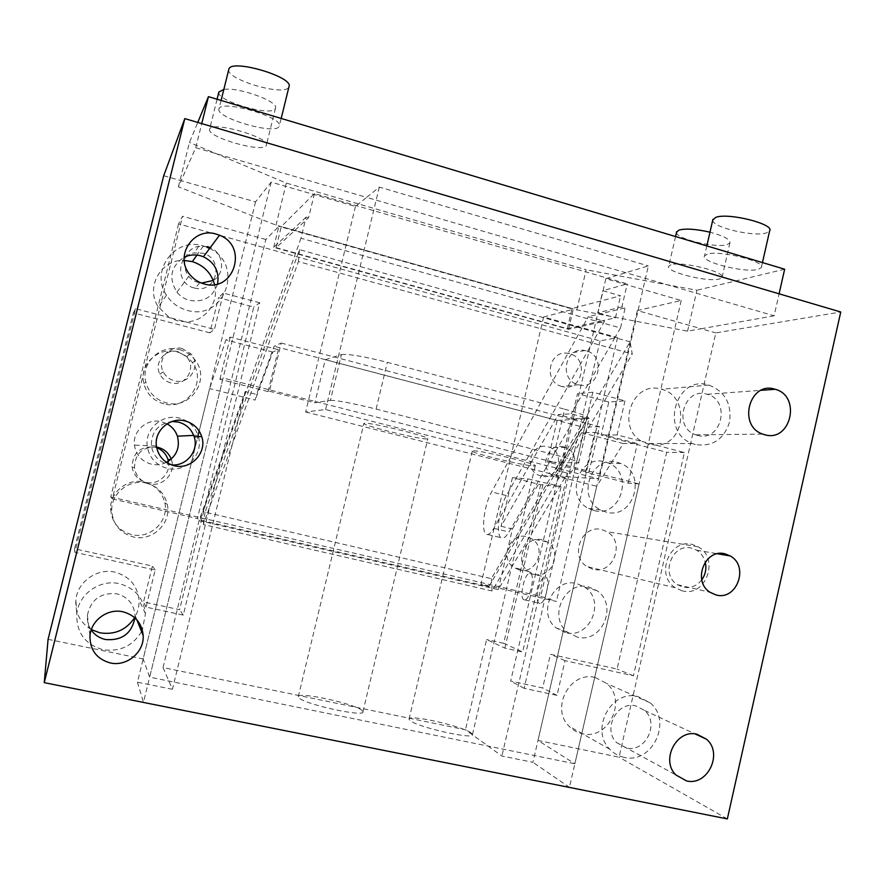 <?xml version="1.0" encoding="UTF-8"?>
<svg xmlns="http://www.w3.org/2000/svg" width="885" height="885" viewBox="0 0 885 885"><rect width="100%" height="100%" fill="white"/><g stroke="black" fill="none" stroke-linecap="round" stroke-linejoin="round"><path stroke-width="0.66" stroke-dasharray="4.42 3.32" d="M355.449 206.47L305.668 411.99L325.603 409.523L599.134 478.929L559.951 476.185L605.849 278.731L681.229 300.491L637.333 310.547L701.263 328.744L687.556 331.178L576.81 309.883L276.009 225.111L178.427 186.823L181.137 180.695L255.533 201.868L271.175 182.144L355.449 206.47L366.655 197.377L774.121 315.812L779.088 293.82M605.849 278.731L648.351 265.92L599.134 478.929M681.229 300.491L574.863 763.777L537.98 740.457L619.046 757.184L715.821 332.893L840.75 311.996M637.333 310.547L537.98 740.457M178.427 186.823L189.456 142.474L197.764 122.44M163.714 175.728L181.137 180.695L195.751 147.707L201.747 123.612M276.009 225.111L286.309 183.073L189.456 142.474M576.81 309.883L586.158 269.781L286.309 183.073M687.556 331.178L696.938 290.247L586.158 269.781M784.652 269.217L696.938 290.247M774.121 315.812L701.263 328.744L715.821 332.893M195.751 147.707L366.655 197.377L379.322 187.1L648.351 265.92M624.976 400.839L617.111 434.922L641.946 441.427C615.329 426.99 632.963 379.919 661.361 389.256L661.394 389.267C690.267 395.683 685.444 445.398 655.951 445.1L648.716 444.303L641.946 441.427L684.382 452.556L633.439 675.786L565.006 660.664L556.997 695.378L524.13 688.32L592.828 392.21L624.976 400.839L608.803 402.022L601.147 435.11L666.682 452.235L617.066 669.038L550.448 654.269L542.649 687.966L510.667 681.074L577.507 393.648L608.803 402.022M707.237 254.194L704.571 255.831C699.98 261.883 745.059 273.255 758.157 269.372L761.299 267.635C766.543 261.617 719.184 249.824 707.237 254.194M670.985 264.781L668.739 266.164C664.613 271.618 707.657 282.525 719.361 279.018L722.005 277.547C726.707 272.137 681.649 260.843 670.985 264.781M209.712 129.022L209.623 129.243C206.305 136.998 262.579 153.216 266.153 145.627L266.363 145.195C270.6 137.651 211.792 120.758 209.712 129.022M219.082 108.689L218.982 108.966C215.298 117.76 274.936 135.128 279.074 126.577L279.328 126.057C284.052 117.484 221.538 99.352 219.082 108.689M712.746 220.133C711.64 227.202 753.965 237.268 766.432 232.91L769.629 230.908M676.527 232.346C675.388 238.74 716.02 248.552 727.216 244.581L729.915 242.888C730.468 239.47 723.83 235.908 709.98 232.191M218.861 92.051C215.785 100.779 271.507 117.063 275.257 108.634L275.478 108.147C279.184 101.709 238.651 86.852 223.839 89.418M228.795 69.417C225.421 79.318 284.406 96.719 288.742 87.228L289.008 86.653M727.337 818.924L619.046 757.184M209.623 248.464C245.012 264.737 224.325 321.819 187.034 310.292C178.305 307.847 171.458 302.814 166.491 295.181C149.665 270.943 175.175 236.771 202.975 245.864L206.78 247.158M217.588 283.864C213.008 297.139 203.65 302.637 189.49 300.358C184.456 298.975 180.263 296.243 176.923 292.183C168.305 278.012 170.705 266.385 184.124 257.281M198.406 436.648C203.904 454.558 185.407 473.375 167.077 468.309C155.638 464.946 149.012 457.423 147.187 445.73C144.908 428.65 162.818 413.439 179.456 418.14C188.582 420.696 194.755 426.382 197.963 435.188L193.704 435.398M171.424 464.879L168.05 464.337C158.581 461.572 153.016 455.355 151.357 445.708C151.291 431.78 158.183 423.705 172.044 421.481M166.491 462.368C161.634 464.747 156.556 465.344 151.246 464.149C141.578 461.306 135.969 454.945 134.42 445.089C132.496 430.674 147.64 417.831 161.723 421.791L167.044 423.849M209.833 332.826L133.369 312.848L74.539 548.8L152.386 566.057L143.536 601.933L179.622 609.721L253.774 307.062L218.506 297.637L209.833 332.826L214.435 329.364L169.367 317.549L158.371 306.962C145.04 287.57 160.948 259.095 184.202 260.422M146.545 483.166C157.63 486.274 164.544 493.321 167.276 504.306C171.845 523.057 152.309 541.919 133.248 536.929C119.729 532.936 112.55 523.964 111.731 510.014C111.399 492.79 129.796 478.708 146.545 483.166M179.566 349.652C186.193 351.456 191.525 355.117 195.541 360.637C210.652 379.986 190.153 409.921 166.391 402.907C155.616 399.777 148.746 392.829 145.793 382.077C140.626 362.927 160.528 343.966 179.566 349.652M214.546 284.505C219.58 302.648 204.712 322.051 185.761 321.841L177.299 320.824L169.367 317.549L135.56 308.688L74.838 552.295L155.174 570.051L146.047 607.099L183.272 615.097L259.725 302.803L253.774 307.062M183.272 615.097L179.622 609.721M141.556 631.558C132.728 646.006 119.895 652.057 103.069 649.701C85.037 644.457 76.276 632.521 76.796 613.902C78.488 594.1 100.071 578.934 119.398 583.691C134.863 588.005 143.547 597.994 145.461 613.648L142.341 629.998M91.199 629.998C88.257 625.584 86.984 620.706 87.372 615.363C90.801 599.554 100.647 592.375 116.897 593.824C127.871 596.899 133.9 604.024 134.996 615.186L134.94 617.896M624.091 757.339C618.538 756.155 613.781 753.445 609.809 749.241C589.609 729.583 611.347 689.194 637.941 696.55L650.265 702.922C672.711 721.264 652.035 764.585 624.091 757.339M626.226 747.969L616.546 742.559C602.32 729.074 617.265 700.798 635.817 705.887L644.568 710.467C659.867 723.322 645.431 753.002 626.226 747.969M682.169 590.815L675.277 587.751C654.712 575.139 669.912 537.66 692.678 544.585L698.165 546.819C720.069 558.247 705.832 597.663 682.169 590.815M701.783 579.852C696.76 586.147 690.499 588.58 682.999 587.164L677.29 584.642C659.878 574.088 672.611 542.394 691.849 548.224L696.561 550.16C700.931 552.859 703.818 556.809 705.223 562.03M592.873 569.21L586.888 566.566C569.044 555.725 582.208 523.732 601.988 529.695L606.756 531.62C625.806 541.454 613.427 575.15 592.873 569.21M695.378 444.524L692.546 443.595C659.292 432.411 675.709 374.222 708.929 385.075L708.973 385.086C725.025 391.535 731.884 403.903 729.539 422.167C723.775 439.535 712.392 446.991 695.378 444.524M697.468 435.354L695.798 434.834C672.545 427.378 683.663 386.701 706.85 394.201L707.181 394.301C731.464 400.352 721.485 442.765 697.468 435.354M593.835 510.479L588.536 508.433C564.088 496.662 579.365 453.894 605.052 461.915L608.294 463.021C634.6 472.889 620.805 518.433 593.835 510.479M565.615 632.653L555.99 627.819C536.576 612.929 553.767 576.876 576.931 583.658L584.819 587.231C606.103 600.849 589.908 639.401 565.615 632.653M163.946 403.848C153.426 400.794 146.722 394.013 143.835 383.526C138.801 364.852 158.216 346.345 176.801 351.887C183.272 353.635 188.472 357.208 192.399 362.596C207.156 381.468 187.133 410.695 163.946 403.848M131.599 534.606C118.402 530.701 111.399 521.94 110.603 508.344C110.282 491.54 128.237 477.8 144.576 482.159C155.395 485.19 162.132 492.071 164.809 502.791C169.267 521.088 150.196 539.485 131.599 534.606M606.048 512.072L600.649 509.97C575.681 497.945 591.28 454.182 617.509 462.379L620.816 463.508C647.665 473.608 633.583 520.203 606.048 512.072M577.23 637.089L567.407 632.156C547.572 616.922 565.139 580.029 588.79 586.954L596.844 590.605C618.571 604.521 602.032 643.97 577.23 637.089M91.332 629.622C80.181 622.819 75.026 612.907 75.878 599.875C77.438 581.699 97.261 567.805 115.039 572.197C129.265 576.19 137.263 585.383 139.011 599.787C139.365 606.114 137.916 612.066 134.653 617.642M259.725 302.803L223.374 293.057L214.435 329.364M223.374 293.057L218.506 297.637M146.047 607.099L143.536 601.933M155.174 570.051L152.386 566.057M74.838 552.295L74.539 548.8M135.56 308.688L133.369 312.848M595.185 677.501L606.667 683.441C627.609 700.489 608.327 740.524 582.286 733.709C577.108 732.581 572.672 730.07 568.966 726.154C550.16 707.9 570.394 670.62 595.185 677.501M684.382 452.556L666.682 452.235M633.439 675.786L617.066 669.038M565.006 660.664L550.448 654.269M556.997 695.378L542.649 687.966M617.111 434.922L601.147 435.11M255.533 201.868L199.18 431.072L209.623 388.592L243.851 397.232L172.42 689.282L163.039 667.567L465.477 729.782L501.895 756.011L532.936 762.306L596.722 486.274L566.323 478.608L501.895 756.011M172.42 689.282L137.44 682.202L198.085 435.542L143.149 658.949L149.654 677.147L574.863 763.777M471.207 733.012C462.567 726.087 407.244 713.764 409.036 719.206L409.954 720.434C416.89 727.138 475.223 740.225 472.49 734.495L471.207 733.012M592.828 392.21L577.507 393.648M524.13 688.32L510.667 681.074M48.078 639.324L143.149 658.949M271.175 182.144L149.654 677.147M362.253 710.644C355.991 703.929 296.995 691.074 298.289 696.749L298.721 697.59C303.101 704.062 365.306 717.702 362.95 711.717L362.253 710.644M473.541 450.786C482.026 450.565 539.529 464.625 535.215 465.853L533.567 465.975C523.466 465.731 468.928 452.357 472.302 450.941L473.541 450.786M379.322 187.1L325.603 409.523M305.668 411.99L559.951 476.185M426.813 438.96C418.926 439.391 360.87 425.032 363.901 423.373L364.565 423.207C370.682 422.256 431.869 437.356 427.798 438.783L426.813 438.96M163.039 667.567L199.059 520.634L245.233 391.557L256.55 394.433L274.173 346.256L281.209 343.037L269.46 391.236L268.089 391.579L219.889 379.322L223.086 378.028L143.47 702.369L569.453 787.351L532.936 762.306M281.209 343.037L599.488 426.67L588.879 472.501L547.494 461.97L553.8 462.235L223.086 378.028M325.282 359.697L341.455 354.597L330.404 400.363L314.861 402.786L325.282 359.697L557.174 420.441L547.494 461.97M269.46 391.236L314.861 402.786M330.404 400.363C337.052 400.274 352.285 403.173 376.114 409.069L554.021 454.602C570.725 458.972 578.934 461.76 578.646 462.977L553.8 462.235L639.103 483.962L569.453 787.351M588.879 472.501L585.549 472.302L628.239 483.155L639.103 483.962M539.43 603.338C534.097 602.187 539.43 576.854 544.961 576.998L545.536 577.053C550.979 577.805 545.647 603.647 540.071 603.415L539.43 603.338M524.075 599.809C518.898 598.691 524.274 573.303 529.65 573.414L530.203 573.458C535.502 574.166 530.115 600.074 524.705 599.886L524.075 599.809M512.437 477.657L501.054 526.254L528.091 478.918L512.437 477.657L540.647 484.714L561.09 486.573L522.637 652.035L504.848 648.108L486.573 639.523L465.477 729.782M540.647 484.714L503.676 643.306L522.637 652.035M528.091 478.918L561.09 486.573M503.676 643.306L486.573 639.523M199.059 520.634L498.244 589.631L531.487 533.81L543.523 482.17M501.054 526.254L512.415 528.998L498.244 589.631M504.848 648.108L531.487 533.81L567.573 473.221L566.323 478.608L556.123 476.03L557.373 470.643L582.95 427.134L274.173 346.256M512.415 528.998L539.773 481.849M245.233 391.557L243.851 397.232L255.168 400.086L256.55 394.433M567.573 473.221L557.373 470.643M599.488 426.67L582.95 427.134M585.549 472.302L594.786 432.444L581.655 432.676L556.123 476.03M268.089 391.579L278.31 349.675L272.746 352.075L255.168 400.086M581.655 432.676L623.261 443.529L596.722 486.274M278.31 349.675L230.255 337.108L225.918 339.851L209.623 388.592M219.889 379.322L230.255 337.108M272.746 352.075L225.918 339.851M594.786 432.444L637.333 443.573L623.261 443.529M628.239 483.155L637.333 443.573M554.021 454.602L564.608 409.169C581.246 413.704 589.355 416.857 588.934 418.616L557.174 420.441M341.455 354.597C348.27 353.768 363.558 356.345 387.32 362.33L564.608 409.169M137.44 682.202L143.47 702.369M314.452 193.549L308.533 217.798L276.131 247.645L281.286 226.593L572.031 308.533L620.562 295.789L602.862 290.723L627.244 283.875L314.452 193.549L281.286 226.593M308.533 217.798L306.11 217.113L300.966 238.231L620.507 327.959L625.153 307.88L621.889 306.962L627.244 283.875M306.11 217.113L273.708 247.346L568.546 329.331L604.499 321.31L602.464 320.735L615.451 317.815L620.562 295.789M276.131 247.645L567.34 328.645L602.464 320.735L588.193 316.719L600.86 313.688L615.451 317.815M567.34 328.645L572.031 308.533M621.889 306.962L597.729 312.803L602.862 290.723M597.729 312.803L600.86 313.688L625.153 307.88M273.708 247.346L278.863 226.328L265.832 239.481L197.41 518.555L112.351 498.919L182.564 216.25L178.582 223.905L600.052 340.902L617.542 337.605L543.611 316.985L481.009 584.045L488.763 586.7L199.988 520.07L197.41 518.555M300.966 238.231L199.988 520.07M488.763 586.7L587.728 418.207L585.66 417.665L630.087 341.831L632.244 354.022L298.433 261.595L203.318 524.528L492.038 590.981L632.244 354.022M620.507 327.959L614.953 337.616L299.528 249.647L205.055 512.172L491.352 578.657L585.66 417.665L571.135 413.837L558.291 414.545L493.797 528.312C491.584 532.15 489.56 534.208 487.712 534.496C480.5 536.266 483.398 505.999 491.606 491.938L588.193 316.719M630.087 341.831L614.953 337.616L571.135 413.837M568.546 329.331L573.226 309.263L278.863 226.328M543.611 316.985L573.226 309.263M587.728 418.207L574.498 418.804L508.975 531.973C506.74 535.779 504.66 537.826 502.757 538.102C495.334 539.806 498.067 509.583 506.419 495.589L604.499 321.31M265.832 239.481L182.564 216.25M182.288 348.613C169.179 344.608 156.634 359.841 163.249 371.844C165.639 376.424 169.345 379.399 174.345 380.771C189.6 385.384 201.891 364.963 190.695 353.701L182.288 348.613M207.51 246.616L198.76 246.307C180.075 249.127 179.976 278.476 198.627 282.525L201.481 283.067M213.241 280.445C225.62 273.465 223.783 253.033 210.265 247.612M156.568 447.058C142.308 446.792 134.94 453.706 134.465 467.8C135.903 476.086 140.715 481.407 148.879 483.763C162.552 487.524 176.192 473.066 171.48 459.934L171.214 459.16M178.582 223.905L110.747 496.95L112.351 498.919M110.747 496.95L540.735 596.346L556.433 601.457L481.009 584.045M299.528 249.647L298.433 261.595M205.055 512.172L203.318 524.528M491.352 578.657L492.038 590.981M574.498 418.804L558.291 414.545M617.542 337.605L556.433 601.457M563.889 446.947C547.317 441.814 538.124 469.504 554.198 476.274L556.842 477.236C573.967 482.347 582.496 453.441 565.637 447.522L563.889 446.947M542.262 539.905C525.281 534.861 513.532 561.676 528.467 571.522L534.286 574.21C551.897 579.255 563.048 551.023 547.085 541.952L542.262 539.905M586.235 350.847L584.863 350.537C564.907 345.991 558.369 380.229 578.37 384.687L578.536 384.732C598.868 390.805 606.822 355.648 586.235 350.847M600.052 340.902L540.735 596.346M170.639 382.84C165.805 381.512 162.232 378.647 159.919 374.222C153.525 362.629 165.65 347.916 178.316 351.776L186.447 356.688C197.266 367.552 185.396 387.287 170.639 382.84M519.241 569.951L513.599 567.351C499.107 557.804 510.501 531.863 526.973 536.752L531.664 538.744C547.151 547.527 536.332 574.841 519.241 569.951M194.114 287.924C176.082 284.019 176.181 255.677 194.246 252.922L202.698 253.221C224.735 258.332 217.201 293.577 195.198 288.178L194.114 287.924M541.122 476.097L538.556 475.168C522.969 468.619 531.874 441.803 547.959 446.77L549.662 447.334C566.024 453.065 557.749 481.053 541.122 476.097M168.371 461.295C171.203 473.597 158.415 485.688 146.036 482.325C138.137 480.046 133.502 474.913 132.097 466.904C132.783 452.644 140.328 446.051 154.731 447.135L156.689 447.721M562.008 386.502C542.593 382.198 548.943 349.044 568.325 353.436L569.652 353.746C589.642 358.37 581.921 392.42 562.185 386.546L562.008 386.502M586.545 419.169L576.334 463.187M376.114 409.069L387.32 362.33M506.419 495.589L491.606 491.938M493.797 528.312L508.975 531.973M762.45 262.568L761.299 267.635M706.838 245.919L704.571 255.831M729.915 242.888L722.005 277.547M675.565 236.549L668.739 266.164M275.478 108.147L266.363 145.195M217.079 99.231L209.623 129.243M281.198 118.435L279.328 126.057M221.095 100.436L218.982 108.966M147.187 445.73L134.42 445.089M675.277 587.751L586.888 566.566M698.165 546.819L606.756 531.62M600.649 509.97L588.536 508.433M620.816 463.508L608.294 463.021M567.407 632.156L555.99 627.819M596.844 590.605L584.819 587.231M145.793 382.077L143.835 383.526M195.541 360.637L192.399 362.596M111.731 510.014L110.603 508.344M167.276 504.306L164.809 502.791M145.461 613.648L139.011 599.787M76.796 613.902L75.878 599.875M166.491 295.181L158.371 306.962M203.362 245.975L196.957 255.068M650.265 702.922L606.667 683.441M609.809 749.241L568.966 726.154M692.546 443.595L646.072 443.451M708.973 385.086L661.394 389.267M695.798 434.834L762.737 434.104M707.181 394.301L761.188 390.307M677.29 584.642L710.058 592.297M696.561 550.16L717.503 553.767M616.546 742.559L675.886 774.961M644.568 710.467L695.09 733.931M87.372 615.363L89.971 635.994M134.996 615.186L136.865 619.843M151.357 445.708L156.402 445.94M176.923 292.183L189.965 274.693M472.49 734.495L535.215 465.853M409.036 719.206L472.302 450.941M298.289 696.749L363.901 423.373M362.95 711.717L427.798 438.783M529.65 573.414L544.961 576.998M524.705 599.886L540.071 603.415M578.646 462.977L588.934 418.616M487.712 534.496L502.757 538.102M134.465 467.8L132.097 466.904M171.48 459.934L170.495 459.769M528.467 571.522L513.599 567.351M547.085 541.952L531.664 538.744M198.76 246.307L194.246 252.922M199.744 282.791L195.198 288.178M584.863 350.537L568.325 353.436M578.536 384.732L562.185 386.546M554.198 476.274L538.556 475.168M565.637 447.522L549.662 447.334M163.249 371.844L159.919 374.222M190.695 353.701L186.447 356.688"/><path stroke-width="1.33" d="M197.764 122.44L208.451 96.653L784.652 269.217L779.088 293.82M201.747 123.612L208.451 96.653M762.45 262.568L769.629 230.908C775.05 224.115 727.769 212.289 715.655 217.422L712.746 220.133M709.98 232.191C696.03 229.027 685.698 228.319 678.972 230.067L676.527 232.346M223.839 89.418L218.861 92.051M281.198 118.435L289.008 86.653C293.986 77.039 231.649 58.598 228.938 68.986L228.795 69.417M840.75 311.996L727.337 818.924L44.25 682.656L184.81 118.612L840.75 311.996M203.97 283.875C233.917 293.234 248.84 246.196 219.502 235.233L216.261 234.105C193.395 226.527 173.88 256.44 189.965 274.693C193.682 279.251 198.351 282.304 203.97 283.875M174.057 465.676C190.773 470.333 207.433 452.666 201.703 436.526C198.915 428.473 193.373 423.284 185.087 420.95C170.119 416.713 154.078 430.608 156.402 445.94C158.161 456.162 164.046 462.744 174.057 465.676M110.326 662.953C126.787 666.825 144.31 652.145 143.182 635.618C141.965 623.151 135.217 615.208 122.96 611.8C107.749 608.117 90.867 620.418 89.971 635.994C89.905 650.077 96.686 659.059 110.326 662.953M686.506 780.902C707.546 786.345 723.344 753.412 706.595 739.274L697.026 734.24C676.693 728.709 660.287 760.115 675.886 774.961L686.506 780.902M716.042 594.952C736.851 600.992 749.473 566.157 730.247 555.957L725.313 553.922C705.168 547.804 691.816 581.213 710.058 592.297L716.042 594.952M764.563 434.69C790.814 442.876 801.71 396.004 775.183 389.278L774.829 389.179C749.484 380.849 737.305 425.862 762.737 434.104L764.563 434.69M44.25 682.656L48.078 639.324L163.714 175.728L184.81 118.612M206.78 247.158L209.623 248.464M184.124 257.281C189.357 254.78 194.822 254.272 200.53 255.765L203.439 256.761C214.756 262.535 219.48 271.573 217.588 283.864M197.963 435.188L198.406 436.648M172.044 421.481L178.471 422.09C186.315 424.302 191.547 429.203 194.191 436.814C199.07 450.764 186.315 466.572 171.424 464.879M167.044 423.849C172.077 426.67 175.54 430.785 177.409 436.183C180.23 447.533 176.591 456.262 166.491 462.368M142.341 629.998L141.556 631.558M134.94 617.896C131.633 633.627 121.842 640.828 105.592 639.534C99.518 638.173 94.717 634.999 91.199 629.998M705.223 562.03C706.695 568.502 705.544 574.442 701.783 579.852M134.653 617.642C126.323 629.965 114.784 635.032 100.027 632.841L91.332 629.622M184.202 260.422L192.333 261.628C203.838 265.367 211.25 272.989 214.546 284.505M199.18 431.072L198.085 435.542L199.18 431.072M201.481 283.067L213.241 280.445M210.265 247.612L207.51 246.616M171.214 459.16C168.769 453.031 164.333 449.082 157.884 447.323L156.568 447.058M156.689 447.721C162.243 449.879 165.971 453.74 167.873 459.315L168.371 461.295M712.934 219.303L706.838 245.919M676.682 231.671L675.565 236.549M218.883 91.951L217.079 99.231M228.828 69.296L221.095 100.436M193.704 435.398L177.409 436.183M196.957 255.068L192.333 261.628M761.188 390.307L775.183 389.278M717.503 553.767L730.247 555.957M695.09 733.931L706.595 739.274M136.865 619.843L143.182 635.618M194.191 436.814L201.703 436.526M203.439 256.761L219.502 235.233M170.495 459.769L167.873 459.315"/></g></svg>
